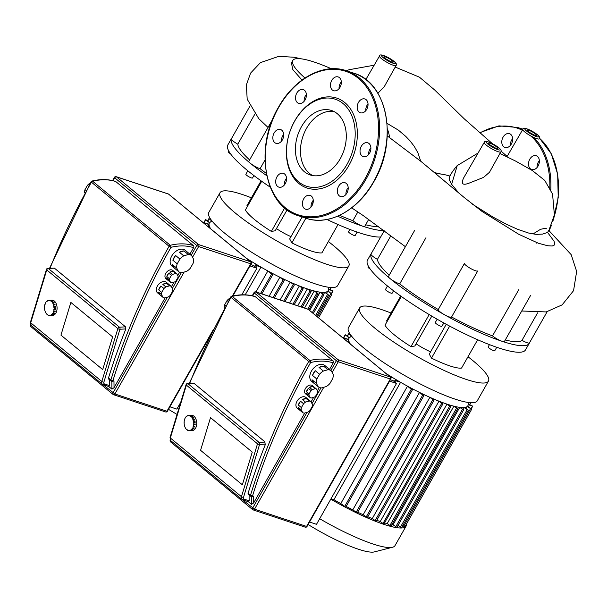 <?xml version="1.0" encoding="UTF-8"?>
<svg xmlns="http://www.w3.org/2000/svg" width="607" height="607" viewBox="0 0 607 607"><rect width="100%" height="100%" fill="white"/><g stroke="black" fill="none" stroke-linecap="round" stroke-linejoin="round"><path stroke-width="0.91" d="M168.503 409.315A60.328 11.267 29.6 0 0 177.062 414.422M302.218 307.271L311.11 291.618L308.333 289.243A68.348 12.762 -150.4 0 1 307.825 289.076A68.348 12.762 -150.4 0 1 307.317 288.909L297.733 305.784M308.333 289.243A68.348 12.762 29.6 0 0 314.259 290.981L304.562 308.045M315.124 291.201A68.348 12.762 -150.4 0 1 314.259 290.981L318.015 293.659L315.124 291.201A68.348 12.762 29.6 0 0 320.109 292.164L309.691 310.503M320.822 292.248A68.348 12.762 -150.4 0 1 320.109 292.164L323.895 294.858L320.822 292.248A68.348 12.762 29.6 0 0 324.73 292.316L323.508 294.463M325.246 292.248A68.348 12.762 -150.4 0 1 324.73 292.316L328.63 295.116L325.246 292.248A68.348 12.762 29.6 0 0 327.765 291.17L326.543 293.318M328.023 290.882A68.348 12.762 -150.4 0 1 327.765 291.17L331.946 294.205L328.023 290.882A68.348 12.762 29.6 0 0 328.197 290.616A68.348 12.762 29.6 0 0 328.508 289.63L328.782 287.278M211.911 220.887L210.03 222.321A68.348 12.762 29.6 0 0 209.779 222.541L205.598 219.514L209.529 222.83A68.348 12.762 -150.4 0 1 209.779 222.541M209.529 222.83A68.348 12.762 29.6 0 0 209.347 223.095A68.348 12.762 29.6 0 0 209.02 224.233A68.348 12.762 -150.4 0 0 209.02 224.666A68.348 12.762 29.6 0 0 209.597 226.798A68.348 12.762 29.6 0 0 210.712 228.839M246.298 258.195A68.348 12.762 29.6 0 0 251.92 261.723A68.348 12.762 29.6 0 0 259.219 266.086L255.729 264.925L256.602 265.646L260.964 267.095A68.348 12.762 -150.4 0 1 259.219 266.086M245.198 294.843L260.964 267.095A68.348 12.762 29.6 0 0 267.862 270.957L255.934 291.937M269.622 271.913A68.348 12.762 -150.4 0 1 267.862 270.957L271.625 274.06L272.634 274.394L269.622 271.913A68.348 12.762 29.6 0 0 279.873 277.217L269.045 296.277M281.375 277.953A68.348 12.762 -150.4 0 1 279.873 277.217L283.097 279.873L284.106 280.214L281.375 277.953A68.348 12.762 29.6 0 0 290.237 282.111L280.108 299.941M291.55 282.695A68.348 12.762 -150.4 0 1 290.237 282.111L294.319 285.062L291.55 282.695A68.348 12.762 29.6 0 0 299.327 285.965L289.6 303.09M300.48 286.421A68.348 12.762 -150.4 0 1 299.327 285.965L303.227 288.757L300.48 286.421A68.348 12.762 29.6 0 0 307.317 288.909L311.11 291.618M208.087 226.305L209.02 224.666L204.43 222.777L209.02 224.233M249.667 260.98L251.92 261.723L251.313 262.785M209.597 226.798L207.344 226.054M211.388 220.212L208.914 218.596L211.752 221.009M328.577 289.061L333.114 290.935L328.531 289.478M406.44 524.069A74.069 13.832 -150.4 0 1 406.113 526.064A74.069 13.832 -150.4 0 1 384.034 524.402A74.069 13.832 -150.4 0 1 330.792 499.151M406.113 526.064L394.998 545.632A74.069 13.832 -150.4 0 1 392.524 547.256A74.069 13.832 -150.4 0 1 372.918 543.971A74.069 13.832 -150.4 0 1 319.677 518.719M308.136 524.524A60.328 11.267 29.6 0 0 358.396 549.229A60.328 11.267 29.6 0 0 374.36 551.907L392.524 547.256M383.882 524.023L450.743 406.819L447.966 404.452A68.348 12.762 -150.4 0 1 447.465 404.285A68.348 12.762 -150.4 0 1 446.957 404.118L380.255 521.527A68.348 12.762 -150.4 0 1 376.765 520.305M447.966 404.452A68.348 12.762 29.6 0 0 453.892 406.189L387.198 523.606A68.348 12.762 -150.4 0 1 384.777 522.946M454.764 406.409A68.348 12.762 -150.4 0 1 453.892 406.189L457.648 408.868L454.764 406.409A68.348 12.762 29.6 0 0 459.749 407.365L393.048 524.782A68.348 12.762 -150.4 0 1 391.894 524.607M460.455 407.456A68.348 12.762 -150.4 0 1 459.749 407.365L463.528 410.066L460.455 407.456A68.348 12.762 29.6 0 0 464.363 407.525L463.141 409.672M464.879 407.456A68.348 12.762 -150.4 0 1 464.363 407.525L468.263 410.324L464.879 407.456A68.348 12.762 29.6 0 0 467.398 406.379L466.176 408.526M467.656 406.091A68.348 12.762 -150.4 0 1 467.398 406.379L471.578 409.406L467.656 406.091A68.348 12.762 29.6 0 0 467.838 405.825A68.348 12.762 29.6 0 0 468.149 404.839L468.414 402.487M351.544 336.096L349.67 337.53A68.348 12.762 29.6 0 0 349.42 337.742L345.239 334.715L349.162 338.031A68.348 12.762 -150.4 0 1 349.42 337.742M349.162 338.031A68.348 12.762 29.6 0 0 348.979 338.304A68.348 12.762 29.6 0 0 348.653 339.442A68.348 12.762 -150.4 0 0 348.653 339.874A68.348 12.762 29.6 0 0 349.23 342.007A68.348 12.762 29.6 0 0 350.353 344.048M385.931 373.404A68.348 12.762 29.6 0 0 391.553 376.932A68.348 12.762 29.6 0 0 398.852 381.287L395.362 380.134L396.234 380.855L400.597 382.304A68.348 12.762 -150.4 0 1 398.852 381.287M400.597 382.304A68.348 12.762 29.6 0 0 407.494 386.158L340.793 503.575A68.348 12.762 -150.4 0 1 333.896 499.713L400.597 382.304M409.255 387.122A68.348 12.762 -150.4 0 1 407.494 386.158L411.258 389.269L412.267 389.603L409.255 387.122A68.348 12.762 29.6 0 0 419.505 392.426L352.804 509.834A68.348 12.762 -150.4 0 1 346.172 506.45M421.008 393.161A68.348 12.762 -150.4 0 1 419.505 392.426L422.73 395.081L423.739 395.415L421.008 393.161A68.348 12.762 29.6 0 0 429.87 397.319L363.168 514.736A68.348 12.762 -150.4 0 1 357.675 512.202M431.182 397.904A68.348 12.762 -150.4 0 1 429.87 397.319L433.952 400.271L431.182 397.904A68.348 12.762 29.6 0 0 438.96 401.174L372.266 518.59A68.348 12.762 -150.4 0 1 367.781 516.747M440.121 401.629A68.348 12.762 -150.4 0 1 438.96 401.174L442.86 403.966L440.121 401.629A68.348 12.762 29.6 0 0 446.957 404.118L450.743 406.819M347.728 341.513L348.653 339.874L344.063 337.985L348.653 339.442M389.307 376.181L391.553 376.932L390.954 377.994M349.23 342.007L346.976 341.263M351.021 335.421L348.555 333.804L351.385 336.217M468.209 404.27L472.747 406.144L468.164 404.687M404.717 526.61L402.813 525.541M401.402 527.529L398.078 525.283M396.667 527.271L393.048 524.782M390.787 526.072L387.198 523.606M384.041 524.236L380.255 521.527M375.999 521.17L372.266 518.59M367.091 517.475L363.168 514.736M357.045 512.832L352.804 509.834M345.573 507.02L340.793 503.575M333.896 499.713L331.02 498.764M328.364 241.54A74.069 13.832 -150.4 0 1 333.433 245.569A74.069 13.832 -150.4 0 1 348.82 265.919A74.069 13.832 -150.4 0 1 303.75 254.91A74.069 13.832 -150.4 0 1 235.387 213.087A74.069 13.832 -150.4 0 1 220.007 192.738A74.069 13.832 -150.4 0 1 251.419 197.829M348.82 265.919L337.629 285.616A74.069 13.832 -150.4 0 1 292.559 274.614A74.069 13.832 -150.4 0 1 224.195 232.785A74.069 13.832 -150.4 0 1 208.816 212.442L220.007 192.738M247.823 170.779L245.865 174.232A3.817 0.713 29.6 0 0 246.654 175.279A3.817 0.713 29.6 0 0 250.183 177.434A3.817 0.713 29.6 0 0 252.504 178.003L253.901 175.544M228.793 151.075L228.369 151.826A3.817 0.713 29.6 0 0 229.158 152.873A3.817 0.713 29.6 0 0 230.599 153.897M349.822 229.416L348.517 231.722A3.817 0.713 29.6 0 0 349.306 232.769A3.817 0.713 29.6 0 0 352.834 234.924A3.817 0.713 29.6 0 0 355.156 235.493L357.098 232.071M290.965 236.631A19.09 3.566 -150.4 0 1 276.443 228.596M266.769 175.719A90.875 16.966 -150.4 0 1 250.433 163.351A90.875 16.966 -150.4 0 1 231.328 138.897A90.875 16.966 -150.4 0 1 231.555 138.388A90.875 16.966 -150.4 0 1 231.859 137.956M231.555 138.388L227.853 144.914A90.875 16.966 29.6 0 0 246.723 169.877A90.875 16.966 29.6 0 0 270.229 187.161M383.89 230.508A90.875 16.966 -150.4 0 1 362.5 226.123A7.633 1.426 29.6 0 0 364.777 226.29L368.699 219.385M365.649 224.757A83.235 15.547 29.6 0 0 378.518 226.487M339.617 215.318A83.235 15.547 29.6 0 0 352.887 220.682A7.633 1.426 29.6 0 0 362.5 226.123A90.875 16.966 -150.4 0 1 337.651 216.206M312.787 203.876A90.875 16.966 -150.4 0 1 311.581 203.231M312.173 201.919A83.235 15.547 29.6 0 0 313.144 202.435M272.566 119.488L248.847 161.257A7.633 1.426 29.6 0 0 250.433 163.351A7.633 1.426 29.6 0 0 260.077 168.7A83.235 15.547 29.6 0 0 266.306 173.39M249.887 106.21L231.35 138.851A7.633 1.426 29.6 0 0 231.328 138.897A7.633 1.426 29.6 0 0 237.807 144.155A83.235 15.547 29.6 0 0 249.598 159.922M326.968 219.476A90.875 16.966 29.6 0 0 380.672 237.003M264.963 160.104L260.077 168.7M352.887 220.682L357.857 211.934M254.879 114.093L237.807 144.155M284.675 207.951L271.352 231.411L275.191 230.797L287.088 209.863M271.352 231.411A45.434 8.483 -150.4 0 1 245.387 209.992L261.7 181.281M247.542 206.205L246.89 205.796L261.071 180.833M338.016 224.544L321.93 252.861A45.434 8.483 -150.4 0 1 291.861 242.899L289.668 238.908L302.134 216.965M291.861 242.899L305.89 218.209M467.997 356.749A74.069 13.832 -150.4 0 1 473.065 360.778A74.069 13.832 -150.4 0 1 488.453 381.12A74.069 13.832 -150.4 0 1 443.391 370.118A74.069 13.832 -150.4 0 1 375.02 328.296A74.069 13.832 -150.4 0 1 359.64 307.946A74.069 13.832 -150.4 0 1 391.052 313.037M488.453 381.12L477.261 400.825A74.069 13.832 -150.4 0 1 432.199 389.823A74.069 13.832 -150.4 0 1 363.828 347.993A74.069 13.832 -150.4 0 1 348.448 327.651L359.64 307.946M387.463 285.988L385.498 289.44A3.817 0.713 29.6 0 0 386.295 290.487A3.817 0.713 29.6 0 0 389.815 292.642A3.817 0.713 29.6 0 0 392.137 293.211L393.533 290.753M368.426 266.283L368.001 267.034A3.817 0.713 29.6 0 0 368.798 268.082A3.817 0.713 29.6 0 0 370.232 269.098M489.462 344.624L488.149 346.931A3.817 0.713 29.6 0 0 488.946 347.978A3.817 0.713 29.6 0 0 492.467 350.133A3.817 0.713 29.6 0 0 494.788 350.702L496.738 347.28M437.154 319.214L435.265 322.529A3.817 0.713 29.6 0 0 436.061 323.577A3.817 0.713 29.6 0 0 439.582 325.731A3.817 0.713 29.6 0 0 441.904 326.3L443.816 322.947M430.598 351.84A19.09 3.566 -150.4 0 1 416.083 343.797M505.282 339.966A83.235 15.547 29.6 0 0 521.997 340.322A7.633 1.426 29.6 0 0 529.433 342.909A7.633 1.426 29.6 0 0 529.448 342.864A90.875 16.966 -150.4 0 1 529.221 343.372A90.875 16.966 -150.4 0 1 502.133 341.324A90.875 16.966 -150.4 0 1 444.4 314.692A90.875 16.966 -150.4 0 1 390.066 278.56A90.875 16.966 -150.4 0 1 370.96 254.098A90.875 16.966 -150.4 0 1 371.196 253.597A90.875 16.966 -150.4 0 1 371.492 253.157M371.196 253.597L367.485 260.122A90.875 16.966 29.6 0 0 386.363 285.085A90.875 16.966 29.6 0 0 470.228 336.392A90.875 16.966 29.6 0 0 525.518 349.89L529.221 343.372M451.578 316.998A83.235 15.547 29.6 0 0 492.52 335.891A7.633 1.426 29.6 0 0 502.133 341.324A7.633 1.426 29.6 0 0 504.409 341.498L530.647 295.313M444.4 314.692A7.633 1.426 29.6 0 0 451.525 317.097L477.762 270.919A7.633 1.426 -150.4 0 1 470.417 268.385A7.633 1.426 -150.4 0 1 464.484 263.37L438.246 309.555A7.633 1.426 29.6 0 0 444.4 314.692M414.718 230.281L388.48 276.458A7.633 1.426 29.6 0 0 390.066 278.56A7.633 1.426 29.6 0 0 399.709 283.909A83.235 15.547 29.6 0 0 438.254 309.54A7.633 1.426 29.6 0 0 438.246 309.555M384.216 230.759L370.983 254.06A7.633 1.426 29.6 0 0 370.96 254.098A7.633 1.426 29.6 0 0 377.44 259.364A83.235 15.547 29.6 0 0 389.231 275.13M438.254 309.54L464.476 263.392M425.947 237.724L399.709 283.909M492.52 335.891L518.757 289.706M521.997 340.322L537.605 312.855M390.847 235.759L377.44 259.364M429.195 314.563L410.985 346.62L414.824 346.005L431.805 316.11M410.985 346.62A45.434 8.483 -150.4 0 1 385.02 325.2L401.333 296.482M387.175 321.407L386.522 321.004L400.711 296.041M477.656 339.745L461.563 368.07A45.434 8.483 -150.4 0 1 431.494 358.107L429.301 354.116L446.251 324.282M431.494 358.107L449.666 326.118M86.179 190.598L85.003 189.627A8.399 5.645 129.5 0 0 84.669 192.753L84.897 192.943M188.299 254.523L183.762 255.843L179.399 252.239L183.936 250.926L188.299 254.523A10.311 6.927 -50.5 0 1 191.683 255.646L193.519 259.075A10.311 6.927 -50.5 0 1 193.064 263.415L190.363 268.165A10.311 6.927 -50.5 0 1 186.524 271.39L181.986 272.71A10.311 6.927 -50.5 0 1 178.602 271.587L174.239 267.983A10.311 6.927 -50.5 0 1 174.217 267.968A10.311 6.927 -50.5 0 1 172.403 264.553L176.766 268.157A10.311 6.927 -50.5 0 1 177.221 263.81L172.858 260.213A10.311 6.927 -50.5 0 1 173.959 257.755A10.311 6.927 -50.5 0 1 175.56 255.464L179.922 259.068L177.221 263.81M174.217 267.968L172.039 266.17A10.311 6.927 -50.5 0 1 171.773 255.957A10.311 6.927 -50.5 0 1 185.158 250.266L187.343 252.064A10.311 6.927 -50.5 0 1 187.343 252.064A10.311 6.927 -50.5 0 1 187.358 252.08M175.757 273.438L172.525 274.379L169.907 272.217L173.139 271.276L175.757 273.438A5.349 3.589 -50.5 0 1 176.766 273.772L178.079 276.215A5.349 3.589 -50.5 0 1 177.942 277.513L176.022 280.904A5.349 3.589 -50.5 0 1 174.869 281.868L171.637 282.809A5.349 3.589 -50.5 0 1 170.62 282.475L168.002 280.313A5.349 3.589 -50.5 0 1 167.676 280.085A5.349 3.589 -50.5 0 1 166.697 277.869L169.315 280.024A5.349 3.589 -50.5 0 1 169.452 278.727L166.834 276.572A5.349 3.589 -50.5 0 1 167.54 274.789A5.349 3.589 -50.5 0 1 168.754 273.18L171.371 275.343L169.452 278.727M167.676 280.085L165.931 278.643A5.349 3.589 -50.5 0 1 165.794 273.347A5.349 3.589 -50.5 0 1 172.737 270.396L174.482 271.837A5.349 3.589 -50.5 0 1 174.77 272.118M169.581 285.836L165.893 286.914L162.843 284.395L166.523 283.317L169.581 285.836A6.874 4.613 -50.5 0 1 171.288 286.405L172.783 289.19A6.874 4.613 -50.5 0 1 172.547 291.383L170.355 295.245A6.874 4.613 -50.5 0 1 168.42 296.869L164.732 297.938A6.874 4.613 -50.5 0 1 163.033 297.369L159.975 294.85A6.874 4.613 -50.5 0 1 159.732 294.668A6.874 4.613 -50.5 0 1 158.48 292.066L161.538 294.585A6.874 4.613 -50.5 0 1 161.766 292.392L158.708 289.873A6.874 4.613 -50.5 0 1 159.558 287.862A6.874 4.613 -50.5 0 1 160.901 286.018L163.958 288.537L161.766 292.392M159.732 294.668L157.547 292.87A6.874 4.613 -50.5 0 1 157.372 286.064A6.874 4.613 -50.5 0 1 166.295 282.27L168.48 284.068A6.874 4.613 -50.5 0 1 168.7 284.273M158.708 289.873L160.901 286.018M162.843 284.395A6.874 4.613 -50.5 0 1 166.523 283.317M171.288 286.405L168.23 283.886A6.874 4.613 -50.5 0 1 168.48 284.068M159.975 294.85L158.48 292.066M161.538 294.585L163.033 297.369M163.958 288.537A6.874 4.613 -50.5 0 1 165.893 286.914M168.002 280.313L166.697 277.869M169.315 280.024L170.62 282.475M166.834 276.572L168.754 273.18M176.766 273.772L174.148 271.61A5.349 3.589 -50.5 0 1 174.482 271.837M169.907 272.217A5.349 3.589 -50.5 0 1 173.139 271.276M171.371 275.343A5.349 3.589 -50.5 0 1 172.525 274.379M174.239 267.983L172.403 264.553M176.766 268.157L178.602 271.587M172.858 260.213L175.56 255.464M191.683 255.646L187.32 252.042M179.399 252.239A10.311 6.927 -50.5 0 1 183.936 250.926M179.922 259.068A10.311 6.927 -50.5 0 1 183.762 255.843M85.003 189.627L87.431 185.347L88.561 186.281M90.193 183.033A8.399 5.645 129.5 0 0 87.431 185.347M60.95 335.132L70.867 302.438L112.629 336.885L102.712 369.587L60.95 335.132L70.867 302.438L112.629 336.885L102.712 369.587L60.95 335.132M249.955 265.927L256.898 268.226L253.62 265.517L250.729 264.561M169.914 406.819L176.857 409.118L180.734 402.297M241.791 294.827L256.898 268.226M92.067 181.038A1.525 1.525 0 0 0 91.096 181.766L91.414 182.191A1.525 1.024 -50.5 0 1 92.621 181.212A1.525 0.842 -103.6 0 0 92.067 181.038C100.603 178.989 108.425 179.126 115.527 181.425A1.525 1.093 108.3 0 1 115.785 181.569L193.458 245.653A1.525 1.093 108.3 0 1 193.587 247.679L189.9 254.174M179.642 272.224L177.737 275.578M174.027 282.111L171.432 286.679M165.096 297.832L114.04 387.706L111.931 389.163L108.782 386.56M114.04 387.706L113.972 380.968L111.87 381.401M108.934 379.231A1.525 1.024 -50.5 0 1 108.706 379.109A1.525 1.024 -50.5 0 1 108.494 377.986A520.548 349.662 129.5 0 1 125.877 328.918L119.928 329.252A1.525 0.964 -93.2 0 0 119.458 327.188A1.525 1.024 129.5 0 0 118.039 328.197A1.525 1.024 129.5 0 0 117.864 328.599A1.525 0.599 16.9 0 0 119.928 329.252L103.888 382.129A1.525 0.599 -163.1 0 1 101.832 381.477A3.817 2.565 129.5 0 0 102.363 384.254A3.817 2.565 129.5 0 0 102.94 384.565A1.525 1.093 -71.7 0 0 103.205 384.709A1.525 1.093 -71.7 0 0 104.556 383.981A2.291 1.54 -50.5 0 1 103.888 382.129M109.45 379.724L109.518 385.627L108.896 386.598L102.363 384.254L31.238 325.564A3.817 2.565 -50.5 0 1 30.707 322.787L46.739 269.918A1.525 1.024 -50.5 0 1 46.914 269.516A1.525 1.024 -50.5 0 1 48.332 268.506A1.525 0.964 -93.2 0 0 47.839 268.324A1.525 1.525 0 0 0 46.466 269.409A1.525 0.599 16.9 0 0 46.739 269.918L117.864 328.599L101.832 381.477L30.707 322.787A1.525 0.599 16.9 0 1 30.426 322.279L46.466 269.409A1.525 0.599 16.9 0 1 46.633 269.227M125.171 326.672L125.603 329.381M47.839 268.324L54.418 268.157L125.55 326.839L119.458 327.188L48.332 268.506L54.418 268.157M53.56 311.823L53.553 310.981L55.245 311.072A7.633 4.803 86.8 0 1 55.154 311.414A7.633 4.803 86.8 0 1 55.04 311.74L53.56 311.823A7.633 4.803 86.8 0 1 52.984 313.129L54.463 313.045A7.633 4.803 86.8 0 1 54.137 313.569L52.657 313.652A7.633 4.803 86.8 0 1 51.845 314.585L53.325 314.502A7.633 4.803 86.8 0 1 52.908 314.836L51.42 314.919A7.633 4.803 86.8 0 1 50.457 315.39L51.936 315.306A7.633 4.803 86.8 0 1 51.466 315.412L49.979 315.496A7.633 4.803 86.8 0 1 49.736 315.519A7.633 4.803 86.8 0 1 48.955 315.458L48.477 315.329A7.633 4.803 86.8 0 1 47.483 314.79L47.05 314.434A7.633 4.803 86.8 0 1 46.2 313.447L45.844 312.893A7.633 4.803 86.8 0 1 45.214 311.558L44.979 310.875A7.633 4.803 86.8 0 1 44.63 309.312L44.539 308.553A7.633 4.803 86.8 0 1 44.501 306.922L44.743 306.914M48.97 315.299L48.477 315.329M47.513 314.403L47.05 314.434M44.501 306.922L44.561 306.171A7.633 4.803 86.8 0 1 44.842 304.638L45.115 304.615M44.842 304.638L45.047 303.963A7.633 4.803 86.8 0 1 45.624 302.665L45.957 302.134A7.633 4.803 86.8 0 1 46.769 301.201L47.187 300.867A7.633 4.803 86.8 0 1 48.158 300.397L48.628 300.29A7.633 4.803 86.8 0 1 48.871 300.268L51.838 300.101A7.633 4.803 86.8 0 1 56.208 303.69A7.633 4.803 86.8 0 1 56.633 311.323A7.633 4.803 86.8 0 1 52.703 315.352L49.736 315.519M46.769 301.201L47.293 301.171M48.158 300.397L48.636 300.374M51.14 300.245A7.633 4.803 86.8 0 1 51.618 300.374L51.125 300.404M49.63 300.693L50.115 300.662M52.604 300.913A7.633 4.803 86.8 0 1 53.044 301.269L51.458 301.687L51.125 300.996L52.604 300.913L52.574 301.3M51.026 301.322L52.506 301.239M53.894 302.256A7.633 4.803 86.8 0 1 54.251 302.81L52.604 303.151L52.414 302.339L53.894 302.256L53.932 302.825M52.255 302.597L53.735 302.514M54.88 304.145A7.633 4.803 86.8 0 1 55.116 304.835L53.424 305.078L53.401 304.228L54.88 304.145L54.858 304.843M53.196 304.388L54.676 304.304M55.465 306.391A7.633 4.803 86.8 0 1 55.556 307.15L53.841 307.286L53.985 306.474L55.465 306.391L55.32 307.165M53.75 306.527L55.237 306.444M54.106 308.864L55.594 308.781A7.633 4.803 86.8 0 1 55.533 309.532L53.818 309.547L54.106 308.864A7.633 4.803 86.8 0 0 54.076 307.233M55.351 308.788L55.533 309.532M53.818 309.547L55.298 309.464M54.979 311.088L55.04 311.74M53.348 311.649L54.827 311.566M52.657 313.652L52.984 313.129M54.114 313.06L54.137 313.569M52.483 313.387L53.962 313.303M51.42 314.919L51.845 314.585M51.307 314.585L51.83 314.555M49.979 315.496L50.457 315.39M49.941 315.124L50.419 315.101M48.871 300.268A7.633 4.803 86.8 0 1 49.66 300.328M50.138 300.457A7.633 4.803 86.8 0 1 51.125 300.996M51.557 301.353A7.633 4.803 86.8 0 1 52.414 302.339M52.763 302.893A7.633 4.803 86.8 0 1 53.401 304.228M53.628 304.919A7.633 4.803 86.8 0 1 53.985 306.474M54.053 309.616A7.633 4.803 86.8 0 1 53.765 311.156M225.812 305.807L224.636 304.835A8.399 5.645 129.5 0 0 224.309 307.961L224.529 308.151M327.932 369.731L323.394 371.052L319.032 367.447L323.569 366.127L327.932 369.731A10.311 6.927 -50.5 0 1 331.316 370.854L333.152 374.284A10.311 6.927 -50.5 0 1 332.697 378.624L329.996 383.374A10.311 6.927 -50.5 0 1 326.156 386.598L321.619 387.911A10.311 6.927 -50.5 0 1 318.243 386.796L313.872 383.192A10.311 6.927 -50.5 0 1 313.849 383.176A10.311 6.927 -50.5 0 1 312.036 379.762L316.399 383.366A10.311 6.927 -50.5 0 1 316.862 379.018L312.491 375.422A10.311 6.927 -50.5 0 1 313.591 372.964A10.311 6.927 -50.5 0 1 315.192 370.672L319.555 374.269L316.862 379.018M313.849 383.176L311.672 381.371A10.311 6.927 -50.5 0 1 311.406 371.158A10.311 6.927 -50.5 0 1 324.791 365.467L326.976 367.273A10.311 6.927 -50.5 0 1 326.998 367.288A10.311 6.927 -50.5 0 0 326.953 367.25L331.316 370.854M315.39 388.639L312.157 389.588L309.54 387.425L312.772 386.484L315.39 388.639A5.349 3.589 -50.5 0 1 316.406 388.981L317.719 391.424A5.349 3.589 -50.5 0 1 317.582 392.721L315.655 396.113A5.349 3.589 -50.5 0 1 314.509 397.077L311.27 398.017A5.349 3.589 -50.5 0 1 310.26 397.684L307.643 395.521A5.349 3.589 -50.5 0 1 307.309 395.294A5.349 3.589 -50.5 0 1 306.33 393.07L308.948 395.233A5.349 3.589 -50.5 0 1 309.084 393.935L306.467 391.773A5.349 3.589 -50.5 0 1 307.172 389.998A5.349 3.589 -50.5 0 1 308.394 388.389L311.012 390.544L309.084 393.935M307.309 395.294L305.564 393.852A5.349 3.589 -50.5 0 1 305.427 388.556A5.349 3.589 -50.5 0 1 312.37 385.604L314.115 387.046A5.349 3.589 -50.5 0 1 314.403 387.327M309.213 401.045L305.533 402.115L302.476 399.596L306.163 398.526L309.213 401.045A6.874 4.613 -50.5 0 1 310.921 401.614L312.415 404.399A6.874 4.613 -50.5 0 1 312.188 406.591L309.995 410.446A6.874 4.613 -50.5 0 1 308.053 412.07L304.373 413.147A6.874 4.613 -50.5 0 1 302.665 412.578L299.608 410.059A6.874 4.613 -50.5 0 1 299.365 409.877A6.874 4.613 -50.5 0 1 298.113 407.274L301.171 409.793A6.874 4.613 -50.5 0 1 301.398 407.601L298.348 405.081A6.874 4.613 -50.5 0 1 299.19 403.071A6.874 4.613 -50.5 0 1 300.541 401.219L303.591 403.746L301.398 407.601M299.365 409.877L297.18 408.079A6.874 4.613 -50.5 0 1 297.005 401.265A6.874 4.613 -50.5 0 1 305.928 397.471L308.113 399.277A6.874 4.613 -50.5 0 1 308.341 399.482M298.348 405.081L300.541 401.219M302.476 399.596A6.874 4.613 -50.5 0 1 306.163 398.526M310.921 401.614L307.87 399.095A6.874 4.613 -50.5 0 1 308.113 399.277M299.608 410.059L298.113 407.274M301.171 409.793L302.665 412.578M303.591 403.746A6.874 4.613 -50.5 0 1 305.533 402.115M307.643 395.521L306.33 393.07M308.948 395.233L310.26 397.684M306.467 391.773L308.394 388.389M316.406 388.981L313.789 386.818A5.349 3.589 -50.5 0 1 314.115 387.046M309.54 387.425A5.349 3.589 -50.5 0 1 312.772 386.484M311.012 390.544A5.349 3.589 -50.5 0 1 312.157 389.588M313.872 383.192L312.036 379.762M316.399 383.366L318.243 386.796M312.491 375.422L315.192 370.672M319.032 367.447A10.311 6.927 -50.5 0 1 323.569 366.127M319.555 374.269A10.311 6.927 -50.5 0 1 323.394 371.052M224.636 304.835L227.064 300.556L228.194 301.489M229.833 298.234A8.399 5.645 129.5 0 0 227.064 300.556M200.583 450.333L210.5 417.639L252.262 452.094L242.345 484.788L200.583 450.333L210.5 417.639L252.262 452.094L242.345 484.788L200.583 450.333M389.595 381.128L396.538 383.434L393.253 380.726L390.369 379.77M309.555 522.028L316.497 524.327L396.538 383.434M231.699 296.246A1.525 1.525 0 0 0 230.736 296.975L231.047 297.4A1.525 1.024 -50.5 0 1 232.261 296.413A1.525 0.842 -103.6 0 0 231.699 296.246C240.243 294.198 248.058 294.327 255.16 296.633A1.525 1.093 108.3 0 1 255.418 296.777L333.091 360.862A1.525 1.093 108.3 0 1 333.22 362.887L329.533 369.382M319.282 387.433L317.378 390.787M313.66 397.319L311.072 401.887M304.737 413.041L253.68 502.915L251.571 504.371L248.415 501.769M253.68 502.915L253.605 496.169L251.503 496.602M248.567 494.439A1.525 1.024 -50.5 0 1 248.339 494.31A1.525 1.024 -50.5 0 1 248.126 493.195A520.548 349.662 129.5 0 1 265.509 444.119L259.561 444.461A1.525 0.964 -93.2 0 0 259.098 442.397A1.525 1.024 129.5 0 0 257.679 443.406A1.525 1.024 129.5 0 0 257.505 443.808A1.525 0.599 16.9 0 0 259.561 444.461L243.528 497.33A1.525 0.599 -163.1 0 1 241.465 496.678A3.817 2.565 129.5 0 0 242.003 499.455A3.817 2.565 129.5 0 0 242.58 499.773A1.525 1.093 -71.7 0 0 242.838 499.918A1.525 1.093 -71.7 0 0 244.189 499.189A2.291 1.54 -50.5 0 1 243.528 497.33M249.09 494.933L249.151 500.836L248.529 501.807L242.003 499.455L170.87 440.773A3.817 2.565 -50.5 0 1 170.339 437.996L186.379 385.126A1.525 1.024 -50.5 0 1 186.554 384.724A1.525 1.024 -50.5 0 1 187.973 383.707A1.525 0.964 -93.2 0 0 187.472 383.533A1.525 1.525 0 0 0 186.099 384.61A1.525 0.599 16.9 0 0 186.379 385.126L257.505 443.808L241.465 496.678L170.339 437.996A1.525 0.599 16.9 0 1 170.066 437.488L186.099 384.61A1.525 0.599 16.9 0 1 186.266 384.436M264.811 441.873L265.236 444.582M187.472 383.533L194.058 383.366L265.183 442.048L259.098 442.397L187.973 383.707L194.058 383.366M193.193 427.032L193.185 426.182L194.885 426.273A7.633 4.803 86.8 0 1 194.786 426.615A7.633 4.803 86.8 0 1 194.68 426.949L193.193 427.032A7.633 4.803 86.8 0 1 192.616 428.33L194.103 428.246A7.633 4.803 86.8 0 1 193.77 428.777L192.29 428.861A7.633 4.803 86.8 0 1 191.478 429.794L192.958 429.71A7.633 4.803 86.8 0 1 192.54 430.044L191.061 430.128A7.633 4.803 86.8 0 1 190.09 430.598L191.569 430.515A7.633 4.803 86.8 0 1 191.099 430.613L189.619 430.704A7.633 4.803 86.8 0 1 189.369 430.727A7.633 4.803 86.8 0 1 188.587 430.667L188.109 430.53A7.633 4.803 86.8 0 1 187.123 429.999L186.683 429.635A7.633 4.803 86.8 0 1 185.833 428.656L185.476 428.102A7.633 4.803 86.8 0 1 184.847 426.767L184.611 426.076A7.633 4.803 86.8 0 1 184.262 424.521L184.171 423.762A7.633 4.803 86.8 0 1 184.133 422.131L184.376 422.115M188.602 430.507L188.109 430.53M187.153 429.612L186.683 429.635M184.133 422.131L184.194 421.379A7.633 4.803 86.8 0 1 184.482 419.839L184.748 419.824M184.482 419.839L184.687 419.171A7.633 4.803 86.8 0 1 185.264 417.866L185.59 417.343A7.633 4.803 86.8 0 1 186.402 416.41L186.819 416.076A7.633 4.803 86.8 0 1 187.791 415.605L188.261 415.499A7.633 4.803 86.8 0 1 188.511 415.476L191.471 415.309A7.633 4.803 86.8 0 1 195.849 418.898A7.633 4.803 86.8 0 1 196.266 426.531A7.633 4.803 86.8 0 1 192.336 430.56L189.369 430.727M186.402 416.41L186.926 416.379M187.791 415.605L188.276 415.575M190.773 415.446A7.633 4.803 86.8 0 1 191.251 415.583L190.757 415.613M189.263 415.901L189.756 415.871M192.244 416.121A7.633 4.803 86.8 0 1 192.677 416.478L191.099 416.888L190.757 416.205L192.244 416.121L192.214 416.508M190.659 416.531L192.138 416.448M193.527 417.464A7.633 4.803 86.8 0 1 193.883 418.011L192.237 418.352L192.047 417.548L193.527 417.464L193.565 418.033M191.888 417.806L193.367 417.722M194.513 419.354A7.633 4.803 86.8 0 1 194.748 420.036L193.064 420.287L193.034 419.437L194.513 419.354L194.49 420.052M192.829 419.596L194.308 419.513M195.097 421.599A7.633 4.803 86.8 0 1 195.188 422.358L193.481 422.487L193.39 421.736L195.097 421.599L194.953 422.366M193.39 421.736L194.87 421.653M193.747 424.065L195.226 423.982A7.633 4.803 86.8 0 1 195.166 424.733L193.451 424.756L193.747 424.065A7.633 4.803 86.8 0 0 193.709 422.442M194.984 423.997L195.166 424.733M193.451 424.756L194.93 424.672M194.612 426.289L194.68 426.949M192.98 426.858L194.468 426.774M192.29 428.861L192.616 428.33M193.747 428.269L193.77 428.777M192.123 428.595L193.603 428.512M191.061 430.128L191.478 429.794M190.947 429.786L191.471 429.764M189.619 430.704L190.09 430.598M189.574 430.333L190.052 430.302M188.511 415.476A7.633 4.803 86.8 0 1 189.293 415.537M189.771 415.666A7.633 4.803 86.8 0 1 190.757 416.205M191.197 416.561A7.633 4.803 86.8 0 1 192.047 417.548M192.404 418.102A7.633 4.803 86.8 0 1 193.034 419.437M193.269 420.12A7.633 4.803 86.8 0 1 193.618 421.683M193.686 424.817A7.633 4.803 86.8 0 1 193.398 426.357M396.113 65.465A9.56 1.783 -150.4 0 1 393.26 65.252A9.56 1.783 -150.4 0 1 381.469 58.651A9.56 1.783 -150.4 0 1 379.489 56.026C379.185 53.272 386.796 55.981 394.08 61.345C396.265 63.098 396.94 64.479 396.113 65.465L384.314 86.604L377.873 93.25M387.061 123.365L398.336 130.103L405.764 136.393L409.975 140.794L414.331 146.462L417.897 152.782L420.719 161.204M449.347 177.024L449.415 180.036L451.631 184.3L457.246 165.582C456.472 165.992 450.872 173.807 451.077 173.997L449.347 177.024M478.058 153.047L457.246 165.582L451.631 184.293L458.74 192.95M472.2 204.051L493.005 217.086L506.769 224.438L517.71 229.347L528.606 233.042L536.171 234.393L542.559 234.09L547.582 232.443L554.1 241.305L554.699 244.075L554.259 245.084L552.211 246.002L547.704 245.752L538.363 243.24M546.854 228.885L545.291 228.331L540.571 229.287L532.954 233.991M470.053 182.76C462.625 185.833 460.561 184.088 463.862 177.532L484.211 142.433A9.56 1.783 -150.4 0 0 486.199 145.058A9.56 1.783 -150.4 0 0 497.983 151.659A9.56 1.783 -150.4 0 0 500.836 151.871L489.492 172.259L483.589 177.388L470.053 182.76M301.99 80.071L292.84 69.623L291.413 62.893L292.779 60.48A72.499 13.536 29.6 0 0 304.987 77.984M449.908 176.038A72.499 13.536 29.6 0 0 435.909 173.905M387.365 128.859A45.396 32.543 108.3 0 1 389.648 137.569M331.376 68.758A72.499 13.536 29.6 0 0 292.779 60.48M538.083 166.045A7.254 5.197 -71.7 0 0 536.224 155.741A7.254 5.197 -71.7 0 0 529.797 159.201A7.254 5.197 -71.7 0 0 531.656 169.512A7.254 5.197 -71.7 0 0 538.083 166.045M537.112 167.441A7.254 5.197 108.3 0 1 538.386 162.054A7.254 5.197 108.3 0 1 539.357 160.65M512.642 138.616A7.254 5.197 -71.7 0 0 509.501 133.692A7.254 5.197 -71.7 0 0 501.799 142.546A7.254 5.197 -71.7 0 0 504.941 147.463A7.254 5.197 -71.7 0 0 512.642 138.616A7.254 5.197 108.3 0 0 510.396 145.392A7.254 5.197 108.3 0 0 510.396 145.399M337.325 113.729A33.946 24.333 108.3 0 1 342.302 154.656A33.946 24.333 108.3 0 1 310.177 174.945A33.946 24.333 108.3 0 1 304.38 171.713A33.946 24.333 108.3 0 1 299.41 130.786A33.946 24.333 108.3 0 1 331.528 110.497A33.946 24.333 108.3 0 1 337.325 113.729M312.772 175.582A33.946 24.333 108.3 0 1 309.433 173.39A33.946 24.333 108.3 0 1 303.743 134.17A33.946 24.333 108.3 0 1 333.994 111.529M298.894 183.496A47.346 33.939 108.3 0 1 294.812 120.732A47.346 33.939 108.3 0 1 344.837 102.613A47.346 33.939 108.3 0 1 348.919 165.377A47.346 33.939 108.3 0 1 298.894 183.496M298.621 181.857A45.821 32.846 108.3 0 1 294.676 121.119A45.821 32.846 108.3 0 1 343.092 103.585A45.821 32.846 108.3 0 1 347.037 164.322A45.821 32.846 108.3 0 1 298.621 181.857M368.032 103.896A7.254 5.197 -71.7 0 0 367.06 105.292A7.254 5.197 -71.7 0 0 365.786 110.679M366.757 109.283A7.254 5.197 108.3 0 1 360.33 112.75A7.254 5.197 108.3 0 1 358.464 102.446A7.254 5.197 108.3 0 1 364.89 98.979A7.254 5.197 108.3 0 1 366.757 109.283M370.885 147.721A7.254 5.197 -71.7 0 0 368.631 154.512M365.9 156.492A7.254 5.197 108.3 0 1 363.183 156.583A7.254 5.197 108.3 0 1 360.11 149.861A7.254 5.197 108.3 0 1 365.019 142.895A7.254 5.197 108.3 0 1 367.743 142.812A7.254 5.197 108.3 0 1 370.816 149.527A7.254 5.197 108.3 0 1 365.9 156.492M348.19 187.662A7.254 5.197 -71.7 0 0 345.944 194.452M339.252 195.833A7.254 5.197 108.3 0 1 338.19 187.085A7.254 5.197 108.3 0 1 345.057 182.745A7.254 5.197 108.3 0 1 346.293 183.435A7.254 5.197 108.3 0 1 347.356 192.184A7.254 5.197 108.3 0 1 340.489 196.524A7.254 5.197 108.3 0 1 339.252 195.833M313.258 200.325A7.254 5.197 108.3 0 1 305.556 209.172A7.254 5.197 108.3 0 1 302.415 204.256A7.254 5.197 108.3 0 1 310.116 195.401A7.254 5.197 108.3 0 1 313.258 200.325A7.254 5.197 -71.7 0 0 311.004 207.101A7.254 5.197 -71.7 0 0 311.012 207.108M286.542 178.276A7.254 5.197 -71.7 0 0 285.563 179.672A7.254 5.197 -71.7 0 0 284.288 185.059M276.974 176.827A7.254 5.197 108.3 0 1 283.401 173.359A7.254 5.197 108.3 0 1 285.267 183.663A7.254 5.197 108.3 0 1 278.841 187.131A7.254 5.197 108.3 0 1 276.974 176.827M277.824 129.617A7.254 5.197 108.3 0 1 280.548 129.526A7.254 5.197 108.3 0 1 283.621 136.249A7.254 5.197 108.3 0 1 278.712 143.214A7.254 5.197 108.3 0 1 275.988 143.305A7.254 5.197 108.3 0 1 272.915 136.583A7.254 5.197 108.3 0 1 277.824 129.617M304.479 90.276A7.254 5.197 108.3 0 1 305.541 99.024A7.254 5.197 108.3 0 1 298.674 103.365A7.254 5.197 108.3 0 1 297.438 102.674A7.254 5.197 108.3 0 1 296.375 93.926A7.254 5.197 108.3 0 1 303.242 89.593A7.254 5.197 108.3 0 1 304.479 90.276M339.063 88.63A7.254 5.197 -71.7 0 0 339.063 88.637A7.254 5.197 -71.7 0 1 341.316 81.854A7.254 5.197 108.3 0 1 333.615 90.709A7.254 5.197 108.3 0 1 330.474 85.784A7.254 5.197 108.3 0 1 338.175 76.937A7.254 5.197 108.3 0 1 341.316 81.862M306.376 94.502A7.254 5.197 -71.7 0 0 304.13 101.293M283.689 134.443A7.254 5.197 -71.7 0 0 281.443 141.234M207.86 220.948L209.074 218.801M329.927 289.509L331.065 287.506M331.346 293.629L332.886 290.92M317.529 316.968L330.777 293.659M255.699 267.232L256.602 265.646M300.973 306.861L309.942 291.072M292.969 304.206L302.051 288.219M283.704 301.14L293.151 284.516M273.029 297.597L283.097 279.873M260.593 293.485L271.625 274.06M203.815 223.141L205.758 219.719M205.128 224.226L205.53 223.513M315.632 315.397L327.461 294.57M312.302 312.658L322.727 294.319M307.757 309.107L316.839 293.113M347.492 336.157L348.714 334.009M469.56 404.717L470.698 402.714M470.979 408.837L472.519 406.129M403.708 526.277L470.41 408.868M395.339 382.44L396.234 380.855M382.873 523.689L449.575 406.28M374.989 520.836L441.691 403.42M366.082 517.141L432.783 399.725M356.028 512.498L422.73 395.081M344.556 506.686L411.258 389.269M343.448 338.349L345.398 334.927M344.761 339.434L345.163 338.721M400.392 527.195L467.094 409.778M395.658 526.937L462.359 409.52M389.777 525.738L456.479 408.321M113.972 380.968L112.948 380.627A1.525 0.592 -162.9 0 1 110.891 379.967A1.525 1.024 129.5 0 0 111.104 381.082A1.525 1.024 129.5 0 0 111.331 381.211A1.525 1.093 -71.7 0 0 111.597 381.355A1.525 1.093 -71.7 0 0 112.948 380.627A519.023 348.638 -50.5 0 1 170.969 247.322A1.525 0.842 -103.6 0 0 170.294 245.289A1.525 1.024 129.5 0 0 169.087 246.267A1.525 1.024 129.5 0 0 169.087 246.275L170.969 247.322A63.378 42.573 -50.5 0 1 193.587 247.679M114.397 177.396L114.715 177.813A1.525 1.024 -50.5 0 1 116.468 176.842A1.525 1.093 -71.7 0 0 116.203 176.698A1.525 1.525 0 0 0 114.397 177.396L112.583 180.598M167.964 193.906A1.525 1.093 108.3 0 1 168.26 193.944A1.525 1.093 108.3 0 1 168.526 194.088A1.525 1.024 -50.5 0 1 168.754 194.217A1.525 1.024 -50.5 0 1 168.921 194.422M198.504 244.53A1.525 1.024 129.5 0 0 196.751 245.501L198.633 246.556A1.525 1.093 -71.7 0 0 198.504 244.53L116.468 176.842L168.526 194.088L250.554 261.776A1.525 1.093 108.3 0 1 250.691 263.802L251.146 263.833A1.525 1.525 0 0 0 250.79 261.898A1.525 1.024 129.5 0 0 250.554 261.776L198.504 244.53M31.238 326.877A1.525 1.024 -50.5 0 1 31.01 326.748A1.525 1.024 -50.5 0 1 30.942 325.284M167.403 297.164L113.001 392.919A1.525 1.024 129.5 0 0 113.046 394.429A1.525 1.024 129.5 0 0 113.274 394.558A1.525 1.093 -71.7 0 0 113.532 394.702A1.525 1.093 -71.7 0 0 114.89 393.973L102.924 384.603M167.395 411.25L166.94 411.22A1.525 1.093 108.3 0 1 165.59 411.948A1.525 1.525 0 0 0 167.395 411.25L210.318 335.701M213.535 329.206L166.94 411.22L114.89 393.973L184.133 272.08M192.548 257.269L198.633 246.556L250.691 263.802L232.344 296.095M113.069 180.711L114.715 177.813L196.751 245.501L191.205 255.259M181.311 272.672L172.365 288.424M111.847 381.439L111.931 389.163M50.055 268.195A520.548 349.662 -50.5 0 1 91.414 182.191A1.525 1.024 -50.5 0 1 91.414 182.183L169.087 246.275A520.548 349.662 129.5 0 0 110.891 379.967L108.494 377.986M193.458 245.653A64.911 43.598 129.5 0 0 170.294 245.289L92.621 181.212A64.911 43.598 -50.5 0 1 115.785 181.569M109.518 385.627L104.556 383.981M253.605 496.169L252.58 495.836A1.525 0.592 -162.9 0 1 250.524 495.175A1.525 1.024 129.5 0 0 250.737 496.291A1.525 1.024 129.5 0 0 250.972 496.42A1.525 1.093 -71.7 0 0 251.23 496.564A1.525 1.093 -71.7 0 0 252.58 495.836A519.023 348.638 -50.5 0 1 310.609 362.531A1.525 0.842 -103.6 0 0 309.927 360.497A1.525 1.024 129.5 0 0 308.72 361.476L310.609 362.531A63.378 42.573 -50.5 0 1 333.22 362.887M254.03 292.604L254.348 293.022A1.525 1.024 -50.5 0 1 256.101 292.05A1.525 1.093 -71.7 0 0 255.843 291.906A1.525 1.525 0 0 0 254.03 292.604L252.216 295.806M307.597 309.115A1.525 1.093 108.3 0 1 307.893 309.153A1.525 1.093 108.3 0 1 308.159 309.297A1.525 1.024 -50.5 0 1 308.386 309.426A1.525 1.024 -50.5 0 1 308.553 309.623M338.137 359.739A1.525 1.024 129.5 0 0 336.384 360.702L338.266 361.764A1.525 1.093 -71.7 0 0 338.137 359.739L256.101 292.05L308.159 309.297L390.195 376.985A1.525 1.093 108.3 0 1 390.324 379.003L390.779 379.041A1.525 1.525 0 0 0 390.422 377.106A1.525 1.024 129.5 0 0 390.195 376.985L338.137 359.739M170.87 442.078A1.525 1.024 -50.5 0 1 170.643 441.957A1.525 1.024 -50.5 0 1 170.575 440.485M307.036 412.373L252.641 508.127A1.525 1.024 129.5 0 0 252.679 509.637A1.525 1.024 129.5 0 0 252.907 509.766A1.525 1.093 -71.7 0 0 253.172 509.91A1.525 1.093 -71.7 0 0 254.523 509.182L242.557 499.811M307.036 526.459L306.581 526.428A1.525 1.093 108.3 0 1 305.222 527.157A1.525 1.525 0 0 0 307.036 526.459L390.779 379.041M332.181 372.47L338.266 361.764L390.324 379.003L306.581 526.428L254.523 509.182L323.766 387.289M252.702 295.92L254.348 293.022L336.384 360.702L330.845 370.46M320.951 387.881L312.006 403.625M251.488 496.647L251.571 504.371M189.688 383.404A520.548 349.662 -50.5 0 1 231.047 297.4A1.525 1.024 -50.5 0 1 231.055 297.392L308.72 361.476A520.548 349.662 129.5 0 0 250.524 495.175L248.126 493.195M333.091 360.862A64.911 43.598 129.5 0 0 309.927 360.497L232.261 296.413A64.911 43.598 -50.5 0 1 255.418 296.777M249.151 500.836L244.189 499.189M393.844 61.216A8.035 1.502 29.6 0 0 383.943 55.669A8.035 1.502 29.6 0 0 383.214 57.695A8.035 1.502 29.6 0 0 393.124 63.242A8.035 1.502 29.6 0 0 393.844 61.216M389.838 61.224A3.817 0.713 29.6 0 0 386.348 59.243M385.475 56.937A5.349 1.002 -150.4 0 1 392.069 60.624A5.349 1.002 -150.4 0 1 391.591 61.975A5.349 1.002 -150.4 0 1 384.997 58.28A5.349 1.002 -150.4 0 1 385.475 56.937M524.805 131.992A9.56 1.783 -150.4 0 1 522.824 129.367C522.521 126.613 530.131 129.321 537.415 134.678C539.6 136.438 540.276 137.819 539.441 138.806A9.56 1.783 -150.4 0 1 536.596 138.593A9.56 1.783 -150.4 0 1 524.805 131.992M537.18 134.557A8.035 1.502 29.6 0 0 527.278 129.01A8.035 1.502 29.6 0 0 526.55 131.036A8.035 1.502 29.6 0 0 536.459 136.583A8.035 1.502 29.6 0 0 537.18 134.557M533.166 134.564A3.817 0.713 29.6 0 0 529.683 132.584M528.811 130.277A5.349 1.002 -150.4 0 1 535.404 133.965A5.349 1.002 -150.4 0 1 534.919 135.315A5.349 1.002 -150.4 0 1 528.325 131.62A5.349 1.002 -150.4 0 1 528.811 130.277M498.575 147.622A8.035 1.502 29.6 0 0 488.673 142.076A8.035 1.502 29.6 0 0 487.945 144.102A8.035 1.502 29.6 0 0 497.846 149.648A8.035 1.502 29.6 0 0 498.575 147.622M494.561 147.63A3.817 0.713 29.6 0 0 491.071 145.65M490.206 143.343A5.349 1.002 -150.4 0 1 496.799 147.031A5.349 1.002 -150.4 0 1 496.314 148.381A5.349 1.002 -150.4 0 1 489.72 144.686A5.349 1.002 -150.4 0 1 490.206 143.343M479.955 132.941A75.602 54.198 108.3 0 1 523.735 131.029M530.571 135.824A75.602 54.198 108.3 0 1 549.828 187.851M533.72 137.432A76.361 54.744 108.3 0 1 550.83 189.847M479.659 132.683L498.962 125.869L517.71 127.493A76.361 54.744 108.3 0 1 522.718 129.541M539.615 138.366A76.361 54.744 108.3 0 1 553.857 217.799M550.018 228.217A76.361 54.744 108.3 0 1 548.978 230.554M373.586 181.736A76.361 54.744 108.3 0 1 305.936 218.224C328.721 226.32 357.94 210.5 373.813 181.751C398.359 141.143 387.873 82.673 353.964 73.242A76.361 54.744 108.3 0 1 367.007 80.503A76.361 54.744 108.3 0 1 373.586 181.736M305.936 218.224L298.356 215.713C264.447 206.274 253.961 147.82 278.507 107.204C294.38 78.455 323.599 62.635 346.385 70.731A76.361 54.744 108.3 0 1 359.427 77.992A76.361 54.744 108.3 0 1 366.006 179.224A76.361 54.744 108.3 0 1 298.356 215.713A76.361 54.744 108.3 0 1 285.313 208.451M365.065 178.701A75.602 54.198 108.3 0 1 285.184 207.632A75.602 54.198 108.3 0 1 278.666 107.416A75.602 54.198 108.3 0 1 358.547 78.478A75.602 54.198 108.3 0 1 365.065 178.701M208.747 224.15L209.347 223.095M255.501 264.91L254.667 266.382M208.914 218.596L207.67 220.796M205.598 219.514L203.626 222.989M330.125 289.577L331.293 287.521M331.505 293.765L333.114 290.935M204.089 223.376L204.43 222.777M318.015 293.659L308.842 309.798M328.63 295.116L316.634 316.232M323.895 294.858L313.311 313.485M331.946 294.205L318.538 317.802M294.213 304.623L303.227 288.757M274.273 298.014L284.266 280.419M284.949 301.55L294.319 285.062M261.837 293.894L272.793 274.607M348.388 339.351L348.979 338.304M395.134 380.119L394.3 381.591M348.555 333.804L347.303 335.997M345.239 334.715L343.259 338.198M469.757 404.778L470.926 402.722M471.146 408.974L472.747 406.144M343.729 338.577L344.063 337.985M457.648 408.868L390.946 526.277M468.263 410.324L401.561 527.741M463.528 410.066L396.826 527.483M471.578 409.406L404.877 526.823M376.158 521.383L442.86 403.966M357.197 513.044L423.898 395.627M367.25 517.68L433.952 400.271M345.724 507.224L412.426 389.815M547.142 311.732L529.433 342.909M250.79 261.898L168.754 194.217A1.525 1.525 0 0 0 168.26 193.944L116.203 176.698M30.631 324.844A1.525 1.525 0 0 0 31.01 326.748L113.046 394.429A1.525 1.525 0 0 0 113.532 394.702L165.59 411.948M251.146 263.833L232.891 295.973M108.706 379.109L111.104 381.082A1.525 1.525 0 0 0 111.597 381.355L112.128 381.537M91.096 181.766L49.562 268.226M31.238 325.564L30.426 322.279M390.422 377.106L308.386 309.426A1.525 1.525 0 0 0 307.893 309.153L255.843 291.906M170.271 440.052A1.525 1.525 0 0 0 170.643 441.957L252.679 509.637A1.525 1.525 0 0 0 253.172 509.91L305.222 527.157M248.339 494.31L250.737 496.291A1.525 1.525 0 0 0 251.23 496.564L251.761 496.738M230.736 296.975L189.194 383.434M170.87 440.773L170.066 437.488M391.834 62.051L392.054 62.013C390.46 61.686 388.184 60.488 385.225 58.409L384.61 57.953M535.162 135.391L535.389 135.353C533.796 135.027 531.52 133.828 528.56 131.749L527.946 131.294M500.836 151.871C501.67 150.885 500.995 149.504 498.802 147.744C491.526 142.387 483.916 139.678 484.211 142.433M496.556 148.457L496.784 148.419C495.191 148.093 492.907 146.894 489.955 144.815L489.341 144.36M506.921 156.211L501.063 151.135M492.345 143.631L464.234 118.82L434.68 89.988L419.46 77.188L395.225 67.066M374.162 65.207L349.207 69.699L346.309 70.708M506.898 156.818L522.824 129.367M536.269 243.126L537.134 242.823M547.59 232.451L549.062 229.909L554.396 214.878L552.56 194.111L544.76 180.431L532.407 170.582L515.753 161.159L499.963 153.442M301.353 58.841L294.031 57.248L278.879 56.322L260.441 62.62L250.608 73.083L246.351 84.942L247.193 99.176L258.779 118.684L268.028 127.478M440.986 174.05L434.324 172.57M379.489 56.026L365.846 79.555M538.447 243.27L518.795 234.302L482.163 211.524L464.416 197.685L421.228 161.621L387.266 135.885M351.688 207.86L363.047 215.455L405.393 246.685M521.732 310.996L546.209 311.93L562.135 304.873L573.562 290.662L576.65 271.435L571.21 254.69L548.774 230.394M365.771 109.776L366.332 109.966M539.631 138.328L551.262 153.761L557.666 174.232L558.212 197.624L552.856 221.525M551.543 225.068L549.153 230.69M522.915 129.215L517.71 127.493M346.385 70.731L353.964 73.242"/></g></svg>
